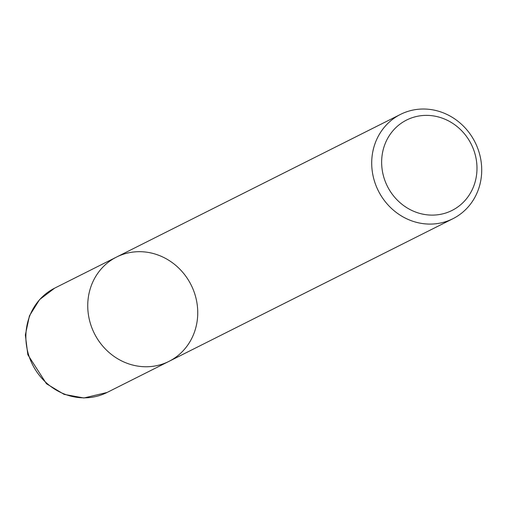 <?xml version="1.0" encoding="UTF-8"?>
<svg xmlns="http://www.w3.org/2000/svg" width="507" height="507" viewBox="0 0 507 507"><rect width="100%" height="100%" fill="white"/><g stroke="black" fill="none" stroke-linecap="round" stroke-linejoin="round"><path stroke-width="0.76" d="M54.667 288.147A58.375 54.122 63.3 0 0 28.227 353.62A58.375 54.122 63.3 0 0 107.066 392.469L83.902 397.989L64.066 394.345L46.467 383.755L27.847 354.773L25.35 335L29.444 315.804L39.597 299.586L54.661 288.147L116.534 257.062A58.375 54.122 63.3 0 0 90.1 322.534A58.375 54.122 63.3 0 0 168.932 361.39A58.375 54.122 63.3 0 0 191.107 284.94A58.375 54.122 63.3 0 0 116.547 257.055A58.375 54.122 63.3 0 0 90.1 322.534A58.375 54.122 63.3 0 0 168.932 361.39M474.939 153.703A50.586 46.904 63.3 0 0 394.535 128.993A50.586 46.904 63.3 0 0 418.471 213.029A50.586 46.904 63.3 0 0 474.939 153.703M374.065 179.865A58.375 54.122 -116.7 0 1 400.511 114.392A58.375 54.122 -116.7 0 1 479.349 153.241A58.375 54.122 -116.7 0 1 452.909 218.713A58.375 54.122 -116.7 0 1 374.065 179.865M107.072 392.469L452.916 218.713M116.534 257.062L400.505 114.392"/></g></svg>
